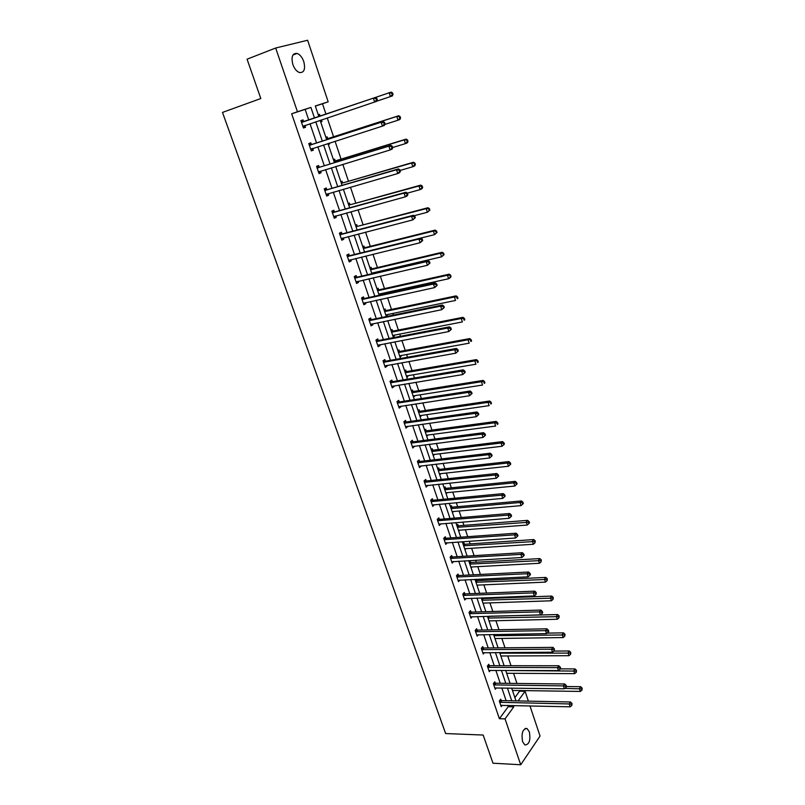 <?xml version="1.0" encoding="UTF-8"?>
<svg xmlns="http://www.w3.org/2000/svg" width="805" height="805" viewBox="0 0 805 805"><rect width="100%" height="100%" fill="white"/><g stroke="black" fill="none" stroke-linecap="round" stroke-linejoin="round"><path stroke-width="1.21" d="M522.586 741.657C521.207 733.144 522.697 728.777 527.044 728.535L529.348 731.846C530.737 740.318 529.237 744.685 524.88 744.937L522.586 741.657M292.849 64.47C291.018 56.793 292.436 53.11 297.125 53.422C299.973 54.549 302.187 57.256 303.767 61.552C305.598 69.21 304.149 72.873 299.44 72.541C296.632 71.434 294.439 68.747 292.849 64.47M529.972 705.894L540.044 736.052L520.714 764.75L492.992 763.21L483.151 735.046L445.648 733.546L222.492 112.418L260.81 98.532L247.075 59.198L275.662 48.018L307.621 40.25L328.178 101.802L315.298 105.978L318.871 116.584L391.15 92.122L320.742 115.94L318.589 115.729M325.975 114.169L322.483 103.775L328.178 101.802M514.868 697.603L519.567 691.193L519.346 690.539M516.971 683.445L513.57 673.322M511.014 665.715L507.744 655.954M505.007 647.804L501.867 638.425M498.949 629.731L495.93 620.736M492.821 611.478L489.933 602.875M488.434 598.407L488.182 597.652M486.643 593.054L483.886 584.853M482.396 580.405L481.933 579.026M480.394 574.448L477.788 566.65M476.298 562.232L475.624 560.21M474.095 555.661L471.619 548.286M470.15 543.888L469.245 541.212M467.735 536.694L465.401 529.74M463.932 525.373L462.815 522.022M461.305 517.535L459.122 511.024M457.663 506.677L456.314 502.652M454.815 498.194L452.772 492.117M451.333 487.8L449.743 483.091M448.264 478.653L446.373 473.028M444.934 468.752L443.112 463.328M441.643 458.92L439.912 453.758M438.484 449.512L436.421 443.364M434.952 438.997L433.382 434.308M431.963 430.081L429.659 423.199M428.2 418.872L426.791 414.656M425.382 410.459L422.826 402.832M421.377 398.535L420.13 394.812M418.731 390.656L415.923 382.264M414.484 377.998L413.408 374.768M412.019 370.642L408.95 361.475M407.531 357.249L406.616 354.532M405.247 350.437L401.896 340.475M400.498 336.279L399.763 334.095M398.395 330.03L394.782 319.263M393.393 315.107L392.83 313.447M391.482 309.422L387.587 297.82M386.209 293.704L385.837 292.587M384.498 288.603L380.322 276.155M378.954 272.08L378.763 271.516M377.444 267.572L372.977 254.269M370.31 246.33L365.561 232.152M363.115 224.867L358.054 209.793M355.84 203.182L350.477 187.193M348.485 181.276L342.819 164.361M341.058 159.138L335.071 141.278M333.562 136.769L327.243 117.943M519.567 691.193L525.091 691.274L528.382 701.135M495.206 683.073L494.783 681.815L493.364 683.656L495.276 689.251L496.323 687.883M483.191 647.844L482.759 646.576L481.299 648.357L483.242 654.052L484.409 652.624M470.945 611.961L470.502 610.663L469.003 612.384L470.985 618.19L472.283 616.69M458.468 575.394L458.015 574.066L456.465 575.716L458.498 581.643L459.947 580.073M445.739 538.112L445.286 536.764L443.696 538.344L445.759 544.381L447.318 542.731M432.768 500.106L432.305 498.728L430.675 500.247L432.778 506.405L434.328 504.675M419.546 461.356L419.073 459.947L417.393 461.386L419.536 467.665L421.085 465.864M406.062 421.83L405.569 420.401L403.848 421.76L406.032 428.169L407.582 426.278M392.307 381.52L391.804 380.061L390.033 381.339L392.266 387.869L394.027 386.571L393.796 385.897M378.27 340.384L377.756 338.895L375.925 340.092L378.209 346.754L380.03 345.546L379.739 344.691M363.941 298.403L363.417 296.884L361.546 297.991L363.87 304.793L365.742 303.676L365.39 302.64M349.32 255.567L348.786 254.008L346.854 255.024L349.974 255.598L420.774 238.059L418.942 239.075L420.119 242.718L348.696 260.418M350.739 259.723L351.151 260.941L349.229 261.967L346.854 255.024M334.397 211.826L333.854 210.236L331.861 211.152L334.286 218.246L336.269 217.31L335.786 215.901M319.152 167.158L318.599 165.538L316.546 166.353L319.022 173.598L321.064 172.763L320.511 171.153M303.022 119.885L300.909 120.589L303.022 119.885L303.586 121.535M304.974 125.62L305.538 127.271L303.435 127.995L300.909 120.589M308.748 120.005L305.145 109.4L291.662 113.777L499.402 718.714L508.197 706.71L507.744 705.381M506.144 700.682L501.817 687.953M500.227 683.264L495.84 670.354M494.25 665.695L489.802 652.593M488.222 647.955L483.704 634.652M482.135 630.043L477.546 616.55M475.986 611.971L471.338 598.276M469.788 593.718L465.059 579.821M463.519 575.293L458.729 561.196M457.2 556.688L452.34 542.389M450.81 537.911L445.879 523.391M444.37 518.943L439.359 504.212M437.86 499.794L432.778 484.841M431.279 480.454L426.127 465.28M424.648 460.923L419.405 445.527M417.936 441.2L412.623 425.573M411.164 421.287L405.78 405.418M404.331 401.162L398.857 385.062M397.418 380.846L391.864 364.504M390.445 360.318L384.8 343.725M383.391 339.579L377.666 322.745M376.277 318.629L370.461 301.543M369.082 297.468L363.186 280.12M361.807 276.085L355.82 258.475M354.472 254.481L348.384 236.6M347.046 232.655L340.877 214.502M339.549 210.598L333.28 192.164M331.972 188.31L325.612 169.593M324.314 165.78L317.854 146.782M316.576 143.018L310.016 123.729M311.404 144.467L310.851 142.827L308.768 143.592L311.273 150.917L313.346 150.132L312.783 148.502M326.81 189.608L326.267 188.008L324.244 188.873L326.689 196.038L328.702 195.152L328.188 193.643M341.894 233.802L341.36 232.232L339.398 233.198L341.793 240.222L343.745 239.236L343.302 237.928M356.665 277.091L356.142 275.562L354.24 276.618L356.585 283.491L358.487 282.414L358.104 281.287M371.135 319.505L370.622 317.995L368.771 319.152L371.075 325.884L372.916 324.717L372.594 323.771M385.323 361.053L384.82 359.573L383.019 360.811L385.273 367.412L387.064 366.164L386.803 365.4M399.22 401.776L398.727 400.327L396.976 401.655L399.179 408.115L400.92 406.787L400.719 406.183M412.834 441.693L412.351 440.275L410.651 441.673L412.824 448.013L414.364 446.171M426.197 480.827L425.714 479.438L424.064 480.917L426.187 487.126L427.737 485.365M439.289 519.205L438.826 517.836L437.216 519.386L439.299 525.484L440.858 523.793M452.128 556.839L451.675 555.5L450.116 557.12L452.158 563.108L453.698 561.488M464.737 593.758L464.284 592.45L462.764 594.14L464.767 600.007L466.135 598.467M477.093 629.993L476.661 628.705L475.181 630.456L477.144 636.212L478.371 634.743M489.229 665.544L488.796 664.276L487.357 666.087L489.289 671.742L490.396 670.334M501.133 700.431L500.71 699.193L499.311 701.064L501.203 706.609L502.209 705.261M520.714 764.75L505.037 718.885L513.781 706.85L513.328 705.512M499.402 718.714L505.037 718.885M291.662 113.777L297.458 111.774L275.662 48.018M518.088 700.924L525.091 691.274M320.138 120.327L326.689 139.748M327.967 143.542L334.427 162.68M335.715 166.514L342.075 185.361M343.383 189.245L349.652 207.801M350.97 211.735L357.138 230.009M358.477 233.983L364.554 251.985L434.519 234.657L433.372 231.085L363.397 248.574M365.903 256L371.89 273.73M373.258 277.795L379.145 295.254M380.534 299.349L386.33 316.556M387.728 320.692L393.444 337.647M394.853 341.813L400.488 358.507M401.906 362.723L407.451 379.165M408.89 383.411L414.354 399.622M415.793 403.899L421.176 419.868M422.635 424.175L427.938 439.902M429.407 444.249L434.64 459.746M436.109 464.133L441.261 479.398M442.75 483.805L447.822 498.848M449.321 503.296L454.322 518.118M455.831 522.586L460.762 537.197M462.281 541.695L467.131 556.084M468.661 560.612L473.441 574.79M474.98 579.348L479.689 593.325M481.239 597.914L485.888 611.679M487.438 616.288L492.016 629.862M493.586 634.491L498.094 647.864M499.664 652.523L504.111 665.705M505.691 670.394L510.068 683.375M511.658 688.084L515.975 700.883M314.503 118.053L310.901 107.407L297.458 111.774M511.739 700.793L507.412 688.023M505.822 683.324L501.435 670.374M499.855 665.695L495.407 652.553M493.837 647.904L489.319 634.561M487.75 629.943L483.171 616.409M481.611 611.8L476.963 598.065M475.423 593.496L470.704 579.56M469.164 575.012L464.374 560.864M462.845 556.346L457.985 541.996M456.465 537.499L451.535 522.938M450.025 518.47L445.024 503.689M443.525 499.261L438.443 484.258M436.954 479.85L431.802 464.626M430.323 460.259L425.09 444.803M423.621 440.466L418.318 424.778M416.859 420.472L411.476 404.553M410.027 400.286L404.553 384.126M403.124 379.89L397.569 363.488M396.151 359.292L390.516 342.638M389.107 338.482L383.391 321.577M381.993 317.452L376.187 300.295M374.798 296.21L368.911 278.792M367.543 274.747L361.556 257.067M360.197 253.062L354.12 235.11M352.781 231.156L346.613 212.933M345.285 209.008L339.026 190.503M337.718 186.629L331.358 167.843M330.06 164.019L323.6 144.94M322.322 141.157L315.771 121.797M322.483 103.775L315.339 106.089M512.684 691.123L513.177 690.449M506.909 674.006L507.452 673.292M501.082 656.729L501.676 655.984M495.206 639.301L495.84 638.516M489.269 621.712L489.963 620.876M482.487 597.863L482.688 598.457M483.282 603.951L484.036 603.076M475.282 580.254L476.147 579.298M476.238 579.298L476.651 580.516M477.234 586.03L478.059 585.104M469.164 562.101L470.1 561.095L470.543 562.403M471.126 567.938L472.022 566.972M462.986 543.788L463.932 542.801L464.384 544.12M465.914 548.658L464.968 549.674M456.747 525.303L457.713 524.337L458.156 525.665M459.685 530.173L458.749 531.24M450.448 506.637L451.424 505.691L451.877 507.029M453.396 511.517L452.47 512.634M445.789 492.801L514.777 486.039L513.771 482.879L515.24 481.37L446.181 488.323L444.098 487.8L445.085 486.864L445.537 488.222M447.047 492.68L446.141 493.847M437.679 468.762L438.685 467.866L439.138 469.235M440.637 473.662L439.741 474.88M431.198 449.552L432.215 448.677L432.677 450.055M434.167 454.453L433.281 455.731M424.648 430.152L425.684 429.296L426.157 430.695M427.626 435.062L426.751 436.391M418.047 410.56L419.093 409.735L419.566 411.144M421.035 415.491L420.17 416.859M411.375 390.787L412.432 389.982L412.915 391.401M414.364 395.718L413.518 397.147M404.633 370.803L405.71 370.028L406.193 371.467M407.642 375.744L407.873 376.448L406.797 377.233M397.831 350.638L398.918 349.883L399.411 351.332M400.84 355.579L401.101 356.363L400.015 357.118M390.958 330.261L392.065 329.537L392.558 330.996M393.977 335.212L394.269 336.077L393.162 336.812M384.015 309.684L385.142 308.979L385.635 310.458M387.044 314.644L387.366 315.59L386.249 316.295M377.002 288.894L378.139 288.22L378.652 289.72M380.041 293.865L380.171 295.033M369.918 267.894L371.075 267.25L371.588 268.769M372.967 272.875L373.158 273.438M362.763 246.692L363.941 246.078L364.454 247.598M355.538 225.259L356.726 224.676L357.249 226.215M348.233 203.615L349.44 203.061L349.964 204.621M340.857 181.749L342.085 181.216L342.618 182.795M333.401 159.652L334.649 159.159L335.182 160.748M336.993 166.132L335.796 166.756M325.874 137.323L327.132 136.86L327.675 138.46M329.245 143.139L329.547 144.025L328.289 144.498M319.545 114.33L318.257 114.763L319.545 114.33L320.088 115.95M321.437 119.955L321.98 121.575L320.712 122.018L321.98 121.575M305.145 109.4L310.901 107.407M508.197 706.71L513.781 706.85M303.425 127.975L305.538 127.271M311.233 150.807L313.346 150.132M328.269 144.437L329.547 144.025M318.961 173.407L321.064 172.763M335.766 166.635L337.043 166.253M326.599 195.766L328.702 195.152M334.166 217.883L336.269 217.31M341.642 239.779L343.745 239.236M349.048 261.454L351.151 260.941M356.384 282.897L358.487 282.414M363.639 304.129L365.742 303.676M379.125 295.183L380.393 294.902M370.823 325.14L372.916 324.717M386.098 315.852L387.366 315.59M377.927 345.939L380.03 345.546M393.001 336.319L394.269 336.077M384.971 366.537L387.064 366.164M399.833 356.595L401.101 356.363M391.934 386.923L394.027 386.571M406.606 376.66L407.873 376.448M398.837 407.099L400.92 406.787M413.307 396.533L414.575 396.332M405.66 427.083L407.753 426.791M419.948 416.205L421.216 416.024M412.432 446.866L414.515 446.604M426.519 435.696L427.787 435.525M419.123 466.457L421.206 466.216M433.03 454.996L434.298 454.845M425.754 485.858L427.837 485.636M439.48 474.105L440.738 473.974M432.315 505.067L434.398 504.876M445.869 493.042L447.127 492.922M438.896 524.085L440.899 523.924M452.189 511.789L453.446 511.688M445.517 542.912L447.339 542.791M458.458 530.364L459.715 530.274M464.666 548.769L465.914 548.688M377.293 99.83L376.79 98.27L375.985 98.552L376.488 100.102L377.293 99.83L376.639 101.339L302.871 126.335M376.488 100.102L374.627 102.024L373.369 98.14L375.382 97.455L304.25 121.525L301.1 121.163M301.473 122.249L373.369 98.14L375.985 98.552M305.347 125.288L303.233 127.411M376.79 98.27L375.382 97.455M320.38 121.042L321.537 119.854M376.7 101.199L390.425 96.59L389.207 92.776L391.773 93.179L392.256 94.698L393.031 94.437L392.548 92.917L391.773 93.179M393.031 94.437L392.357 95.926L390.425 96.59L392.256 94.698M391.15 92.122L392.548 92.917M385.062 123.93L384.569 122.39L383.774 122.692L384.277 124.232L385.062 123.93L384.398 125.379L382.415 126.123L310.71 149.277M384.277 124.232L382.415 126.123L381.178 122.28L383.16 121.545L312.068 144.467L308.929 144.065M309.331 145.232L381.178 122.28L383.774 122.692M310.851 149.136L312.924 148.362L311.042 150.253M384.569 122.39L383.16 121.545M392.749 147.758L392.266 146.238L391.482 146.56L391.975 148.08L392.749 147.758L392.075 149.156L390.123 149.961L318.468 171.978M391.975 148.08L390.123 149.961L388.896 146.158L390.848 145.363L319.816 167.158L316.677 166.736M317.1 167.973L388.896 146.158L391.482 146.56M320.521 171.143L318.77 172.854M392.266 146.238L390.848 145.363M384.83 124.433L397.972 120.227L396.774 116.453L398.676 115.739L328.329 138.46L326.176 138.229M399.32 116.856L399.803 118.365L400.558 118.073L400.085 116.564L396.774 116.453L328.329 138.46M400.558 118.073L399.874 119.502L397.972 120.227L399.803 118.365M398.676 115.739L400.085 116.564M392.669 147.506L405.438 143.612L404.251 139.879L406.123 139.114L335.836 160.748L333.693 160.497M406.787 140.271L407.26 141.761L408.004 141.459L407.531 139.959L404.251 139.879L334.025 161.493M408.004 141.459L407.31 142.827L405.438 143.612L407.26 141.761M406.123 139.114L407.531 139.959M400.357 171.334L399.874 169.825L399.099 170.167L399.592 171.676L400.357 171.334L399.662 172.673L397.75 173.538L326.146 194.438M399.592 171.676L397.75 173.538L396.533 169.775L398.455 168.919L327.474 189.618L324.345 189.165M324.787 190.473L396.533 169.775L399.099 170.167M328.027 193.683L326.417 195.223M399.874 169.825L398.455 168.919M400.075 170.449L412.824 166.736L411.647 163.053L413.498 162.228L343.262 182.805L341.119 182.534M414.173 163.435L414.635 164.914L415.38 164.582L414.907 163.113L411.647 163.053L343.262 182.805M415.38 164.582L414.666 165.911L412.824 166.736L414.635 164.914M413.498 162.228L414.907 163.113M407.873 194.639L407.4 193.16L406.636 193.522L407.119 195.011L407.873 194.639L407.179 195.927L405.287 196.843L333.743 216.666M407.119 195.011L405.287 196.843L404.08 193.13L405.972 192.214L335.051 211.846L331.932 211.363M332.405 212.741L404.08 193.13L406.636 193.522M335.454 215.992L333.974 217.35M422.665 187.464L422.202 186.005L421.478 186.358L421.941 187.817L422.665 187.464L421.951 188.742L420.13 189.618L407.38 193.14L405.972 192.214M421.941 187.817L420.13 189.618L418.972 185.975L420.784 185.1L350.618 204.631L348.485 204.339M421.478 186.358L418.972 185.975L350.618 204.631M420.784 185.1L422.202 186.005M415.31 217.702L414.837 216.233L414.092 216.615L414.575 218.095L415.31 217.702L412.744 219.906L341.26 238.652M414.575 218.095L412.744 219.906L411.556 216.233L413.418 215.267L342.558 233.832L339.438 233.319M339.931 234.778L411.556 216.233L414.092 216.615M342.799 238.059L341.461 239.256M414.837 216.233L413.418 215.267M414.102 215.73L427.364 212.258L426.207 208.646L427.998 207.72L357.903 226.245L355.76 225.933M428.703 209.028L429.166 210.477L429.88 210.105L429.417 208.656L426.207 208.646L357.903 226.245M429.88 210.105L427.364 212.258L429.166 210.477M427.998 207.72L429.417 208.656M347.388 256.584L418.942 239.075L421.468 239.467L421.941 240.916L422.675 240.514L422.202 239.055L421.468 239.467M350.064 259.884L348.877 260.931M422.675 240.514L420.119 242.718L421.941 240.916M422.202 239.055L420.774 238.059M435.847 231.468L436.31 232.897L437.014 232.504L436.552 231.075L433.372 231.085L435.133 230.109L365.108 247.628L362.975 247.306M437.014 232.504L434.519 234.657L436.31 232.897M435.133 230.109L436.552 231.075M429.951 263.074L429.488 261.635L428.763 262.068L429.226 263.507L429.951 263.074L427.415 265.288L356.062 281.961M429.226 263.507L427.415 265.288L426.248 261.685L428.059 260.619L357.329 277.131L354.291 276.588M354.764 278.158L426.248 261.685L428.763 262.068M357.259 281.488L356.202 282.384M429.488 261.635L428.059 260.619M371.699 273.177L441.593 256.825L440.466 253.283L442.197 252.257L372.232 268.8L370.109 268.457M442.921 253.666L443.374 255.074L444.068 254.662L443.615 253.253L440.466 253.283L370.562 269.796M444.068 254.662L441.593 256.825L443.374 255.074M442.197 252.257L443.615 253.253M437.155 285.403L436.692 283.974L435.978 284.427L436.441 285.845L437.155 285.403L434.63 287.606L363.347 303.274M436.441 285.845L434.63 287.606L433.482 284.044L435.264 282.927L364.595 298.454L361.687 297.91M362.059 299.52L433.482 284.044L435.978 284.427M364.373 302.861L363.468 303.616M436.692 283.974L435.264 282.927M378.773 294.147L448.596 278.751L447.479 275.25L449.19 274.183L379.296 289.76L377.173 289.398M449.925 275.622L450.377 277.021L451.052 276.588L450.609 275.189L447.479 275.25L377.646 290.796M451.052 276.588L450.297 277.675L448.596 278.751L450.377 277.021M449.19 274.183L450.609 275.189M444.28 307.49L443.817 306.081L443.122 306.544L443.575 307.953L444.28 307.49L441.774 309.694L370.562 324.375M443.575 307.953L441.774 309.694L440.637 306.172L442.388 305.004L371.799 319.555L368.992 319.011M369.284 320.652L440.637 306.172L443.122 306.544M371.417 324.013L370.652 324.636M443.817 306.081L442.388 305.004M451.323 329.336L450.87 327.947L450.186 328.43L450.639 329.829L451.323 329.336L448.838 331.549L377.696 345.265M450.639 329.829L448.838 331.549L447.711 328.058L449.442 326.85L378.924 340.445L376.227 339.901M376.438 341.582L447.711 328.058L450.186 328.43M378.39 344.953L377.756 345.436M450.87 327.947L449.442 326.85M458.297 350.96L457.854 349.581L457.18 350.084L457.622 351.473L458.297 350.96L455.831 353.174L384.77 365.943M457.622 351.473L455.831 353.174L454.714 349.722L456.415 348.464L385.967 361.123L383.371 360.57M383.522 362.29L454.714 349.722L457.18 350.084M457.854 349.581L456.415 348.464M465.199 372.363L464.757 370.994L464.093 371.518L464.535 372.886L465.199 372.363L462.754 374.567L391.763 386.41M464.535 372.886L462.754 374.567L461.647 371.155L463.318 369.847L392.951 381.59L390.435 381.047M390.526 382.798L461.647 371.155L464.093 371.518M464.757 370.994L463.318 369.847M472.032 393.534L471.599 392.186L470.935 392.719L471.378 394.078L472.032 393.534L469.597 395.738L398.686 406.676M471.378 394.078L469.597 395.738L468.5 392.367L470.15 391.009L399.864 401.856L397.429 401.303M397.469 403.104L468.5 392.367L470.935 392.719M471.599 392.186L470.15 391.009M478.794 414.484L478.361 413.146L477.707 413.71L478.14 415.048L478.794 414.484L476.369 416.698L405.549 426.731M478.14 415.048L476.369 416.698L475.292 413.347L476.912 411.959L406.706 421.921L404.341 421.367M404.341 423.199L475.292 413.347L477.707 413.71M478.361 413.146L476.912 411.959M485.475 435.223L485.053 433.905L484.409 434.479L484.841 435.807L485.475 435.223L483.081 437.437L412.331 446.594M484.841 435.807L483.081 437.437L482.004 434.126L483.604 432.688L413.488 441.784L411.184 441.231M411.134 443.092L482.004 434.126L484.409 434.479M485.053 433.905L483.604 432.688M417.875 462.795L488.655 454.684L489.712 457.954L419.053 466.266M417.956 460.903L420.19 461.446L490.225 453.205L488.655 454.684L491.05 455.036L491.473 456.344L492.097 455.751L491.674 454.443L491.05 455.036M491.674 454.443L490.225 453.205M489.712 457.954L491.473 456.344M424.537 482.306L495.236 475.031L496.283 478.271L425.714 485.737M424.658 480.384L426.841 480.927L496.786 473.511L495.236 475.031L497.611 475.383L498.033 476.681L498.657 476.067L498.235 474.769L497.611 475.383M498.235 474.769L496.786 473.511M496.283 478.271L498.033 476.681M431.148 501.626L501.746 495.176L502.783 498.386L432.305 505.027M431.289 499.664L433.412 500.217L503.276 493.616L501.746 495.176L504.111 495.518L504.534 496.806L505.138 496.172L504.725 494.894L504.111 495.518M504.725 494.894L503.276 493.616M502.783 498.386L504.534 496.806M385.776 314.906L455.519 300.456L454.412 296.995L456.103 295.868L386.289 310.509L384.166 310.126M456.858 297.357L457.3 298.746L457.965 298.293L457.522 296.914L454.412 296.995L384.659 311.595M457.965 298.293L457.3 298.746M456.103 295.868L457.522 296.914M392.709 335.464L462.382 321.93L461.285 318.508L462.945 317.331L393.202 331.056L391.089 330.654M463.71 318.871L464.143 320.239L464.807 319.766L464.374 318.398L461.285 318.508L391.602 332.183M464.807 319.766L464.143 320.239M462.945 317.331L464.374 318.398M399.572 355.81L469.164 343.182L468.087 339.791L469.718 338.583L400.055 351.393L397.942 350.98M470.492 340.153L470.925 341.511L471.579 341.028L471.146 339.67L468.087 339.791L398.475 352.56M471.579 341.028L470.925 341.511M469.718 338.583L471.146 339.67M406.374 375.965L475.886 364.222L474.809 360.861L476.419 359.604L406.837 371.538L404.734 371.105M477.214 361.224L477.637 362.562L478.281 362.059L477.848 360.721L474.809 360.861L405.287 372.745M478.281 362.059L477.637 362.562M476.419 359.604L477.848 360.721M413.106 395.909L482.527 385.042L481.471 381.721L483.06 380.423L413.559 391.472L411.456 391.029M483.855 382.073L484.278 383.401L484.912 382.878L484.489 381.55L481.471 381.721L412.029 392.729M484.912 382.878L484.278 383.401M483.06 380.423L484.489 381.55M419.767 415.672L489.108 405.65L488.061 402.359L489.621 401.021L420.21 411.224L418.107 410.761M490.436 402.711L490.859 404.03L491.473 403.486L491.06 402.178L488.061 402.359L418.701 412.512M491.473 403.486L490.859 404.03M489.621 401.021L491.06 402.178M426.368 435.233L495.628 426.056L494.582 422.796L496.122 421.418L426.801 430.776L424.698 430.303M496.947 423.148L497.359 424.446L497.973 423.893L497.56 422.595L496.947 423.148L494.582 422.796L425.312 432.114M497.973 423.893L497.359 424.446M496.122 421.418L497.56 422.595M432.899 454.614L502.079 446.252L501.042 443.022L502.562 441.603L433.321 450.146L431.228 449.653M503.397 443.374L503.799 444.662L504.413 444.088L504 442.8L503.397 443.374L501.042 443.022L431.862 451.514M503.799 444.662L502.079 446.252M502.562 441.603L504 442.8M439.379 473.803L508.458 466.246L507.442 463.056L508.931 461.587L439.782 469.325L437.699 468.822M509.776 463.398L510.179 464.666L510.773 464.083L510.37 462.805L509.776 463.398L507.442 463.056L438.343 470.734M510.179 464.666L508.458 466.246M508.931 461.587L510.37 462.805M516.096 483.211L516.498 484.479L517.082 483.875L516.679 482.618L516.096 483.211L513.771 482.879L444.763 489.772M516.498 484.479L514.777 486.039M515.24 481.37L516.679 482.618M437.679 520.755L508.197 515.109L509.223 518.289L438.836 524.125M437.86 518.762L439.933 519.316L509.696 513.51L508.197 515.109L510.551 515.452L510.964 516.73L511.557 516.086L511.155 514.808L510.551 515.452M511.155 514.808L509.696 513.51M509.223 518.289L510.964 516.73M452.138 511.628L521.036 505.631L520.04 502.511L521.489 500.962L452.521 507.14L450.468 506.607M522.344 502.843L522.747 504.091L523.331 503.477L522.928 502.219L522.344 502.843L520.04 502.511L451.122 508.619M522.747 504.091L521.036 505.631M521.489 500.962L522.928 502.219M444.159 539.702L514.576 534.852L515.592 537.992L445.296 543.033M444.36 537.68L446.383 538.223L516.055 533.212L514.576 534.852L516.921 535.184L517.323 536.442L517.917 535.788L517.514 534.53L516.921 535.184M517.514 534.53L516.055 533.212M515.592 537.992L517.323 536.442M458.427 530.274L527.235 525.041L526.239 521.942L527.667 520.362L458.8 525.776L456.797 525.252M528.543 522.274L528.935 523.512L529.509 522.878L529.116 521.64L528.543 522.274L457.421 527.295M528.935 523.512L527.235 525.041M527.667 520.362L529.116 521.64M450.569 558.459L520.895 554.393L521.902 557.503L451.696 561.769M450.8 556.416L452.772 556.959L522.354 552.713L520.895 554.393L523.23 554.726L523.632 555.973L524.206 555.299L523.813 554.051L523.23 554.726M523.813 554.051L522.354 552.713M521.902 557.503L523.632 555.973M464.656 548.738L533.363 544.25L532.387 541.191L533.796 539.571L465.018 544.24L463.056 543.707M534.671 541.513L535.063 542.741L535.234 540.869L534.671 541.513L463.66 545.79M535.063 542.741L533.363 544.25M533.796 539.571L535.234 540.869M456.918 577.044L527.144 573.734L528.15 576.823L458.045 580.314M457.17 574.971L459.102 575.515L528.583 572.023L527.144 573.734L529.469 574.066L529.871 575.303L530.445 574.619L530.042 573.381L529.469 574.066M530.042 573.381L528.583 572.023M528.15 576.823L529.871 575.303M470.824 567.032L539.441 563.279L538.475 560.24L539.853 558.59L471.177 562.524L469.265 562.001M540.749 560.572L541.131 561.779L541.302 559.908L540.749 560.572L469.838 564.114M541.131 561.779L539.441 563.279M539.853 558.59L541.302 559.908M463.217 595.448L533.343 592.893L534.329 595.942L464.324 598.689M463.479 593.345L465.371 593.889L534.762 591.142L533.343 592.893L535.647 593.215L536.05 594.442L536.221 592.52L535.647 593.215M536.221 592.52L534.762 591.142M534.329 595.942L536.05 594.442M476.942 585.154L545.458 582.116L544.492 579.117L545.86 577.427L477.274 580.636L475.403 580.113M546.766 579.439L547.148 580.636L547.309 578.765L546.766 579.439L475.966 582.267M547.148 580.636L545.458 582.116M545.86 577.427L547.309 578.765M469.446 613.682L539.471 611.86L540.447 614.879L470.543 616.892M469.728 611.548L471.579 612.102L540.869 610.069L539.471 611.86L541.775 612.182L542.157 613.39L542.721 612.675L542.329 611.468L541.775 612.182M542.329 611.468L540.869 610.069M540.447 614.879L542.157 613.39M483 603.116L551.415 600.782L550.459 597.803L551.807 596.082L483.322 598.588L481.491 598.065M552.713 598.125L553.095 599.312L553.256 597.431L552.713 598.125L482.034 600.248M553.095 599.312L551.415 600.782M551.807 596.082L553.256 597.431M475.614 631.744L545.548 630.637L546.514 633.626L476.701 634.924M475.916 629.58L477.727 630.134L546.917 628.816L545.548 630.637L547.833 630.959L548.215 632.156L548.769 631.422L548.376 630.224L547.833 630.959M548.376 630.224L546.917 628.816M546.514 633.626L548.215 632.156M488.997 620.897L557.312 619.256L556.376 616.308L557.704 614.557L488.736 616.258M558.62 616.63L558.992 617.807L559.143 615.926L558.62 616.63L488.041 618.059M558.992 617.807L557.312 619.256M557.704 614.557L559.143 615.926M481.732 649.635L551.556 649.233L552.522 652.191L482.809 652.785M482.044 647.441L483.825 647.995L552.914 647.381L551.556 649.233L553.83 649.555L554.212 650.732L554.373 648.81L553.83 649.555M554.373 648.81L552.914 647.381M552.522 652.191L554.212 650.732M494.944 638.526L563.158 637.56L562.222 634.642L563.53 632.851L547.098 633.122M564.456 634.954L564.828 636.121L564.979 634.239L564.456 634.954L493.988 635.709M564.828 636.121L563.158 637.56M563.53 632.851L564.979 634.239M487.79 667.355L557.513 667.647L558.459 670.575L488.856 670.474M488.112 665.141L489.863 665.685L558.851 665.755L557.513 667.647L559.777 667.959L560.149 669.136L560.683 668.381L560.31 667.204L559.777 667.959M560.31 667.204L558.851 665.755M558.459 670.575L560.149 669.136M500.831 655.984L568.944 655.693L568.018 652.795L569.306 650.973L553.81 651.084M570.242 653.107L570.614 654.264L570.755 652.382L570.242 653.107L499.895 653.197M570.614 654.264L568.944 655.693M569.306 650.973L570.755 652.382M493.787 684.914L563.409 685.88L564.345 688.788L494.854 688.003M494.119 682.67L495.84 683.224L564.728 683.968L563.409 685.88L565.663 686.192L566.036 687.359L566.559 686.595L566.187 685.427L565.663 686.192M566.187 685.427L564.728 683.968M564.345 688.788L566.036 687.359M506.667 673.292L574.679 673.644L573.764 670.776L575.032 668.925L560.33 668.885M575.978 671.088L576.34 672.235L576.481 670.344L575.978 671.088L505.741 670.525M576.34 672.235L574.679 673.644M575.032 668.925L576.481 670.344M499.734 702.302L569.246 703.942L570.182 706.82L500.78 705.371M500.076 700.038L501.767 700.592L570.544 701.99L569.246 703.942L571.49 704.254L571.862 705.401L572.003 703.469L571.49 704.254M572.003 703.469L570.544 701.99M570.182 706.82L571.862 705.401M512.453 690.438L580.355 691.435L579.449 688.587L580.707 686.705L566.539 686.534M581.653 688.899L582.015 690.036L582.146 688.144L581.653 688.899L564.808 688.396M582.015 690.036L580.355 691.435M580.707 686.705L582.146 688.144M301.674 122.28L303.777 121.565M302.137 122.239L304.25 121.525M303.012 126.194L305.115 125.469M320.742 115.94L318.871 116.574M320.279 115.98L318.84 116.473M309.523 145.272L311.605 144.498M309.995 145.232L312.068 144.467M317.301 168.014L319.344 167.188M317.764 167.983L319.816 167.158M318.609 171.837L319.756 171.374M327.866 138.49L326.448 139.024M335.836 160.748L334.015 161.473M335.373 160.779L333.974 161.342M324.989 190.513L327.011 189.638M325.451 190.493L327.474 189.618M326.287 194.307L327.061 193.965M342.809 182.826L341.421 183.429M332.596 212.782L334.588 211.856M333.069 212.762L335.051 211.846M333.884 216.535L334.457 216.263M350.165 204.651L348.796 205.285M340.133 234.819L342.095 233.842M340.596 234.798L342.558 233.832M357.44 226.255L356.092 226.919M347.579 256.624L349.511 255.608M348.042 256.614L349.974 255.598M365.108 247.628L363.387 248.534M364.645 247.638L363.317 248.332M354.955 278.198L356.867 277.141M355.418 278.198L357.329 277.131M372.232 268.8L370.542 269.745M371.779 268.81L370.471 269.534M362.26 299.561L364.132 298.454M362.723 299.561L364.595 298.454M379.296 289.76L377.625 290.746M378.843 289.76L377.555 290.525M369.485 320.702L371.336 319.545M369.948 320.712L371.799 319.555M376.639 341.632L378.461 340.424M377.092 341.642L378.924 340.445M383.713 362.341L385.515 361.103M384.176 362.361L385.967 361.123M390.727 382.848L392.498 381.57M391.18 382.868L392.951 381.59M397.66 403.154L399.411 401.826M398.123 403.174L399.864 401.856M404.533 423.249L406.253 421.88M404.985 423.279L406.706 421.921M411.335 443.153L413.025 441.744M411.788 443.183L413.488 441.784M418.067 462.855L419.737 461.406M418.52 462.895L420.19 461.446M424.728 482.366L426.388 480.877M425.191 482.406L426.841 480.927M431.339 501.676L432.959 500.167M431.792 501.726L433.412 500.217M386.289 310.509L384.639 311.535M385.826 310.509L384.559 311.294M393.202 331.056L391.582 332.123M392.749 331.046L391.502 331.871M400.055 351.393L398.455 352.499M399.602 351.382L398.364 352.228M406.837 371.538L405.267 372.675M406.384 371.518L405.167 372.393M413.559 391.472L411.999 392.659M413.106 391.451L411.898 392.357M420.21 411.224L418.68 412.442M419.757 411.194L418.57 412.13M426.801 430.776L425.282 432.023M426.348 430.745L425.181 431.711M433.321 450.146L431.832 451.434M432.869 450.106L431.722 451.102M439.782 469.325L438.312 470.643M439.329 469.285L438.192 470.301M446.181 488.323L444.732 489.671M445.728 488.273L444.612 489.319M437.87 520.815L439.48 519.255M438.323 520.865L439.933 519.316M452.521 507.14L451.092 508.519M452.068 507.09L450.961 508.156M444.35 539.763L445.93 538.173M444.803 539.813L446.383 538.223M458.8 525.776L457.381 527.195M458.347 525.725L457.26 526.812M450.76 558.519L452.319 556.899M451.213 558.579L452.772 556.959M465.018 544.24L463.62 545.679M464.566 544.18L463.489 545.297M457.109 577.105L458.649 575.454M457.562 577.175L459.102 575.515M471.177 562.524L469.798 564.003M470.724 562.464L469.667 563.601M463.398 595.519L464.918 593.828M463.851 595.579L465.371 593.889M477.274 580.636L475.926 582.146M476.832 580.576L475.785 581.743M469.637 613.752L471.136 612.021M470.08 613.823L471.579 612.102M483.322 598.588L481.984 600.128M482.879 598.518L481.843 599.705M475.805 631.804L477.285 630.053M476.258 631.885L477.727 630.134M489.309 616.368L487.991 617.938M488.866 616.298L487.85 617.505M481.923 649.695L483.382 647.914M482.366 649.776L483.825 647.995M494.854 634.471L493.948 635.578M494.34 634.481L493.797 635.145M487.981 667.426L489.41 665.604M488.424 667.506L489.863 665.685M500.277 652.523L499.845 653.066M493.978 684.985L495.397 683.133M494.421 685.065L495.84 683.224M499.925 702.373L501.324 700.501M500.368 702.463L501.767 700.592M527.044 728.535L525.122 728.465M297.125 53.422L292.919 55.032"/></g></svg>
